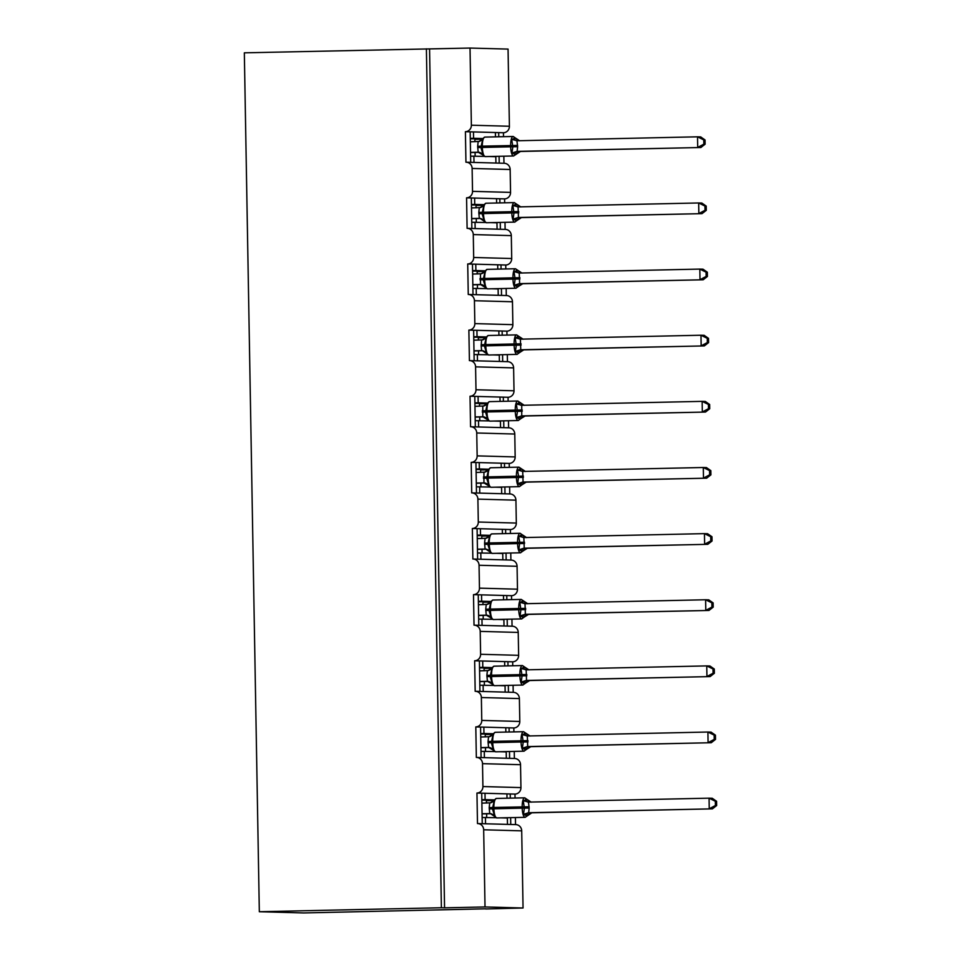 <?xml version="1.0" encoding="UTF-8"?>
<svg xmlns="http://www.w3.org/2000/svg" width="961" height="961" viewBox="0 0 961 961"><rect width="100%" height="100%" fill="white"/><g stroke="black" fill="none" stroke-linecap="round" stroke-linejoin="round"><path stroke-width="1.44" d="M470.698 162.349L470.169 131.825L465.412 131.693A6.367 6.066 91.6 0 0 471.37 125.206L470.025 48.05L244.334 52.831L259.326 911.725L303.688 912.95L485.749 908.818M465.412 131.693L465.941 162.217A6.367 6.066 -88.4 0 1 472.127 168.451L472.524 191.347A6.367 6.066 91.6 0 1 466.565 197.834L467.106 228.358A6.367 6.066 -88.4 0 1 473.28 234.58L473.677 257.476A6.367 6.066 91.6 0 1 467.719 263.963L468.259 294.486A6.367 6.066 -88.4 0 1 474.434 300.721L474.83 323.605A6.367 6.066 91.6 0 1 468.872 330.103L469.412 360.627A6.367 6.066 -88.4 0 1 475.587 366.85L475.983 389.746A6.367 6.066 91.6 0 1 470.037 396.232L470.566 426.756A6.367 6.066 -88.4 0 1 476.74 432.991L477.149 455.874A6.367 6.066 91.6 0 1 471.19 462.373L471.719 492.897A6.367 6.066 -88.4 0 1 477.893 499.119L478.302 522.015A6.367 6.066 91.6 0 1 472.344 528.502L472.872 559.026A6.367 6.066 -88.4 0 1 479.058 565.26L479.455 588.144A6.367 6.066 91.6 0 1 473.497 594.643L474.025 625.167A6.367 6.066 -88.4 0 1 480.212 631.389L480.608 654.285A6.367 6.066 91.6 0 1 474.65 660.772L475.178 691.295A6.367 6.066 -88.4 0 1 481.365 697.53L481.761 720.414A6.367 6.066 91.6 0 1 475.803 726.912L476.332 757.436A6.367 6.066 -88.4 0 1 482.518 763.659L482.915 786.554A6.367 6.066 91.6 0 1 476.956 793.041L481.713 793.173L482.242 823.685M476.956 793.041L477.485 823.565A6.367 6.066 -88.4 0 1 477.773 823.565L515.805 824.61A6.367 6.066 -88.4 0 1 521.703 830.845L523.048 908.001L485.017 906.956L444.559 907.833L429.567 48.939M481.713 793.173L485.005 793.269L485.113 799.624L493.942 799.864M485.005 793.269L506.94 793.87L507.012 798.207M486.398 800.681L493.546 800.525M485.113 799.624L481.821 799.696M481.833 800.141L486.398 800.177L486.446 803.036M506.94 793.87L514.988 794.086L515.06 798.038M510.231 793.954L510.303 798.135M510.639 817.643L510.759 824.478M515.396 817.535L515.516 824.61M475.803 726.912L480.56 727.045L481.089 757.556M480.56 727.045L483.851 727.129L483.96 733.495L492.789 733.736M483.851 727.129L505.786 727.729L505.858 732.078M485.245 734.54L492.392 734.384M483.96 733.495L480.668 733.567M480.68 734.012L485.245 734.048L485.293 736.907M505.786 727.729L513.835 727.957L513.895 731.898M509.078 727.825L509.15 732.006M509.486 751.514L509.606 758.337M514.243 751.406L514.363 758.469M474.65 660.772L479.407 660.904L479.935 691.427M479.407 660.904L482.698 661L482.806 667.354L491.636 667.595M482.698 661L504.633 661.6L504.705 665.937M484.092 668.412L491.239 668.255M482.806 667.354L479.515 667.427M479.527 667.871L484.08 667.907L484.14 670.766M504.633 661.6L512.681 661.817L512.742 665.769M507.925 661.685L507.997 665.865M508.333 685.373L508.453 692.208M513.09 685.265L513.21 692.34M473.497 594.643L478.254 594.775L478.782 625.287M478.254 594.775L481.545 594.859L481.653 601.226L490.482 601.466M481.545 594.859L503.468 595.46L503.552 599.808M482.939 602.271L490.086 602.115M481.653 601.226L478.362 601.298M478.374 601.742L482.927 601.778L482.987 604.637M503.468 595.46L511.516 595.688L511.588 599.628M506.771 595.556L506.843 599.736M507.18 619.244L507.3 626.067M511.937 619.136L512.057 626.2M472.344 528.502L477.088 528.634L477.629 559.158M477.088 528.634L480.392 528.73L480.5 535.085L489.329 535.325M480.392 528.73L502.315 529.331L502.399 533.679M481.785 536.142L488.933 535.986M480.5 535.085L477.209 535.157M477.221 535.613L481.773 535.637L481.821 538.496M502.315 529.331L510.363 529.547L510.435 533.499M505.618 529.427L505.69 533.607M506.027 553.104L506.147 559.939M510.771 552.995L510.904 560.071M471.19 462.373L475.935 462.505L476.476 493.017M475.935 462.505L479.239 462.589L479.347 468.956L488.176 469.196M479.239 462.589L501.161 463.202L501.246 467.539M480.632 470.001L487.78 469.845M479.347 468.956L476.055 469.028M476.055 469.473L480.62 469.509L480.668 472.368M501.161 463.202L509.21 463.418L509.282 467.358M504.465 463.286L504.537 467.466M504.873 486.975L504.993 493.798M509.618 486.867L509.75 493.93M470.037 396.232L474.782 396.364L475.323 426.888M474.782 396.364L478.085 396.461L478.194 402.815L487.011 403.055M478.085 396.461L500.008 397.061L500.08 401.41M479.479 403.872L486.626 403.716M478.194 402.815L474.902 402.887M474.902 403.344L479.467 403.368L479.515 406.227M500.008 397.061L508.057 397.277L508.129 401.23M503.3 397.157L503.384 401.338M503.72 420.834L503.84 427.669M508.465 420.738L508.597 427.801M468.872 330.103L473.629 330.236L474.157 360.747M473.629 330.236L476.92 330.32L477.04 336.686L485.858 336.927M476.92 330.32L498.855 330.932L498.927 335.269M478.326 337.743L485.473 337.587M477.04 336.686L473.749 336.758M473.749 337.203L478.314 337.239L478.362 340.098M498.855 330.932L506.903 331.149L506.976 335.089M502.147 331.016L502.219 335.197M502.567 354.705L502.687 361.54M507.312 354.597L507.432 361.66M467.719 263.963L472.476 264.095L473.004 294.619M472.476 264.095L475.767 264.191L475.887 270.546L484.704 270.786M475.767 264.191L497.702 264.792L497.774 269.14M477.173 271.603L484.32 271.446A4.661 4.661 11.1 0 1 481.737 273.645M475.887 270.546L472.584 270.618M472.596 271.074L477.161 271.098L477.209 273.957M497.702 264.792L505.75 265.02L505.822 268.96M500.993 264.888L501.065 269.068M501.414 288.564L501.534 295.399M506.159 288.468L506.279 295.532M466.565 197.834L471.322 197.966L471.851 228.478M471.322 197.966L474.614 198.05L474.734 204.417L483.551 204.657M474.614 198.05L496.549 198.663L496.621 202.999M476.019 205.474L483.155 205.318M474.734 204.417L471.431 204.489M471.443 204.933L476.007 204.969L476.055 207.828M496.549 198.663L504.597 198.879L504.669 202.831M499.84 198.747L499.912 202.927M500.261 222.435L500.381 229.271M505.005 222.327L505.126 229.391M507.468 824.382L507.36 818.027L500.909 817.859M495.648 817.715L482.134 817.499M485.545 823.781L485.425 817.427M506.315 758.253L506.207 751.898L499.756 751.718M494.483 751.574L480.98 751.37M484.38 757.652L484.272 751.298M505.162 692.112L505.054 685.77L498.603 685.589M493.329 685.445L479.827 685.229M483.227 691.512L483.119 685.157M504.008 625.983L503.9 619.629L497.45 619.449M492.176 619.304L478.674 619.1M482.074 625.383L481.966 619.028M502.855 559.843L502.735 553.5L496.296 553.32M491.023 553.176L477.521 552.959M480.92 559.242L480.812 552.887M501.702 493.714L501.582 487.359L495.143 487.179M489.87 487.035L476.368 486.831M479.767 493.113L479.659 486.759M500.537 427.573L500.429 421.23L493.99 421.05M488.717 420.906L475.214 420.69M478.614 426.972L478.506 420.618M499.384 361.444L499.276 355.089L492.825 354.909M487.563 354.765L474.049 354.561M477.461 360.843L477.353 354.489M498.23 295.315L498.122 288.961L491.672 288.781M486.41 288.636L472.896 288.42M476.308 294.703L476.188 288.348M497.077 229.174L496.969 222.82L490.518 222.64M485.257 222.496L471.743 222.291M475.154 228.574L475.034 222.219M470.169 131.825L473.461 131.921L473.569 138.276L482.398 138.528M473.461 131.921L495.395 132.522L495.468 136.87M474.854 139.333L482.002 139.177M473.569 138.276L470.277 138.348M470.289 138.804L474.854 138.828L474.902 141.687M495.395 132.522L503.444 132.75L503.516 136.69M498.687 132.618L498.759 136.798M499.095 156.295L499.215 163.13M503.852 156.199L503.972 163.262M495.924 163.046L495.816 156.691L489.365 156.511M484.104 156.367L470.59 156.162M474.001 162.433L473.881 156.09M485.017 906.956L483.671 829.787A6.367 6.066 -88.4 0 0 477.773 823.565M485.749 908.974L523.048 908.001M471.37 125.206L509.402 126.251L508.057 49.095L470.025 48.05M509.402 126.251A6.367 6.066 91.6 0 1 503.444 132.75M472.524 191.347L510.555 192.392L510.159 169.496A6.367 6.066 -88.4 0 0 504.261 163.274L466.229 162.229M510.555 192.392A6.367 6.066 91.6 0 1 504.597 198.879M473.677 257.476L511.708 258.521L511.312 235.625A6.367 6.066 -88.4 0 0 505.414 229.403L467.382 228.358M511.708 258.521A6.367 6.066 91.6 0 1 505.75 265.02M474.83 323.605L512.862 324.662L512.465 301.766A6.367 6.066 -88.4 0 0 506.567 295.544L468.536 294.486M512.862 324.662A6.367 6.066 91.6 0 1 506.903 331.149M475.983 389.746L514.015 390.791L513.618 367.895A6.367 6.066 -88.4 0 0 507.72 361.672L469.701 360.627M514.015 390.791A6.367 6.066 91.6 0 1 508.057 397.277M477.149 455.874L515.168 456.931L514.772 434.036A6.367 6.066 -88.4 0 0 508.874 427.813L470.854 426.756M515.168 456.931A6.367 6.066 91.6 0 1 509.21 463.418M478.302 522.015L516.321 523.06L515.925 500.164A6.367 6.066 -88.4 0 0 510.027 493.942L472.007 492.897M516.321 523.06A6.367 6.066 91.6 0 1 510.363 529.547M479.455 588.144L517.474 589.189L517.078 566.305A6.367 6.066 -88.4 0 0 511.192 560.071L473.16 559.026M517.474 589.189A6.367 6.066 91.6 0 1 511.516 595.688M480.608 654.285L518.64 655.33L518.231 632.434A6.367 6.066 -88.4 0 0 512.345 626.212L474.314 625.167M518.64 655.33A6.367 6.066 91.6 0 1 512.681 661.817M481.761 720.414L519.793 721.459L519.384 698.575A6.367 6.066 -88.4 0 0 513.498 692.34L475.467 691.295M519.793 721.459A6.367 6.066 91.6 0 1 513.835 727.957M482.915 786.554L520.946 787.6L520.538 764.704A6.367 6.066 -88.4 0 0 514.652 758.481L476.62 757.436M520.946 787.6A6.367 6.066 91.6 0 1 514.988 794.086M444.559 907.833L441.387 907.749L426.396 48.843M259.326 911.725L441.387 907.749M479.431 141.375A4.661 4.661 11.1 0 0 482.038 139.129L482.566 139.97L480.884 147.465L482.806 153.64L482.314 154.601L483.311 155.25M515.889 153.111L516.405 153.976L515.432 154.553L511.925 153.003L512.85 146.757L511.684 139.333L516.141 138.48A4.661 4.661 11.1 0 0 519.108 140.726M705.122 144.186L705.05 139.958L703.788 139.922L703.86 144.15L705.122 144.186L700.869 147.513L520.466 151.454L513.594 155.982A9.117 2.727 -91.3 0 1 513.558 155.982A9.117 2.727 -91.3 0 1 510.675 146.793L517.631 146.697L517.114 151.37L520.466 151.454A4.661 4.661 11.1 0 0 516.405 153.976M700.869 147.513L517.306 151.37M703.86 144.15L697.698 147.417L697.518 136.822L516.934 140.774L517.631 146.697M703.788 139.922L697.518 136.822L700.689 136.906L705.05 139.958M517.114 140.774L511.684 139.333M470.337 141.796L479.058 141.471L482.038 139.117L482.566 139.97L478.17 141.615L477.653 146.3L482.326 146.144L482.35 147.405A9.117 2.727 88.7 0 0 485.233 156.595A9.117 2.727 88.7 0 0 485.281 156.595L513.594 155.982A9.117 2.727 -91.3 0 0 513.691 155.97M470.53 152.547L479.323 152.355M470.53 152.391L478.17 152.222A4.661 4.661 11.1 0 1 482.314 154.601L478.17 152.222L477.653 146.3M477.677 147.574L510.675 146.793L510.651 145.519A9.117 2.727 -91.3 0 1 513.174 136.474L516.141 138.48M482.806 153.64L478.35 152.222M511.925 153.003L517.114 151.37M480.584 207.504A4.661 4.661 11.1 0 0 483.191 205.258L483.719 206.098L482.038 213.594L483.96 219.781L483.467 220.742L484.464 221.39M517.042 219.252L517.559 220.105L516.586 220.682L513.078 219.144L514.003 212.898L512.838 205.462L517.294 204.609A4.661 4.661 11.1 0 0 520.261 206.855M706.275 210.327L706.203 206.086L704.942 206.05L705.014 210.291L706.275 210.327L702.023 213.642L521.439 217.594L517.571 220.105A4.661 4.661 11.1 0 1 521.619 217.582L518.508 217.498A4.661 3.82 -89.8 0 0 515.18 220.045M702.023 213.642L518.508 217.498M705.014 210.291L698.851 213.558L698.671 202.963L518.087 206.903L518.46 217.498M704.942 206.05L698.671 202.963L701.842 203.047L706.203 206.086M518.267 206.903L512.838 205.462M471.491 207.924L480.224 207.612L483.191 205.246L483.719 206.098L479.323 207.756L478.806 212.429L483.479 212.273L483.503 213.546A9.117 2.727 88.7 0 0 486.386 222.736A9.117 2.727 88.7 0 0 486.434 222.736L514.748 222.111A9.117 2.727 -91.3 0 1 511.829 212.922L518.784 212.825M471.683 218.676L480.476 218.483M480.044 218.411L479.323 218.363L478.806 212.429M471.683 218.519L479.323 218.363A4.661 4.661 11.1 0 1 483.467 220.742M478.83 213.702L511.829 212.922L511.805 211.648A9.117 2.727 -91.3 0 1 514.327 202.615L517.294 204.609M483.96 219.781L479.503 218.363M513.078 219.144L518.267 217.51M479.983 279.843L484.656 279.675A9.117 2.727 88.7 0 0 487.539 288.865A9.117 2.727 88.7 0 0 487.587 288.865L480.476 284.492L480.476 273.885L484.885 272.239L484.356 271.374L484.885 272.239L483.203 279.723L485.113 285.91L484.62 286.871L485.617 287.519M518.195 285.381L518.712 286.246L517.739 286.822L514.231 285.273L515.156 279.026L513.991 271.603L518.447 270.75A4.661 4.661 11.1 0 0 521.415 272.996M707.428 276.456L707.356 272.227L706.095 272.191L706.167 276.42L707.428 276.456L703.176 279.783L522.784 283.723L518.724 286.234A4.661 4.661 11.1 0 1 522.784 283.723L519.661 283.639A4.661 3.82 -89.8 0 0 516.345 286.174M703.176 279.783L519.661 283.639M706.167 276.42L700.016 279.687L699.824 269.092L519.24 273.044L519.613 283.639M706.095 272.191L699.824 269.092L702.996 269.176L707.356 272.227M519.42 273.044L513.991 271.603M472.644 274.065L481.377 273.741L487.167 269.368A9.117 2.727 88.7 0 0 484.644 278.402L484.656 279.675L519.949 278.966M472.836 284.816L481.629 284.624M484.62 286.871A4.661 4.661 11.1 0 0 480.476 284.492L472.836 284.66M516.009 288.24A9.117 2.727 -91.3 0 1 515.901 288.252A9.117 2.727 -91.3 0 1 512.982 279.062L512.958 277.789A9.117 2.727 -91.3 0 1 515.48 268.744L518.447 270.75M485.113 285.91L480.656 284.492M514.231 285.273L519.433 283.639M482.35 350.681L481.629 350.633L481.137 345.972L481.629 340.026L486.038 338.368L485.509 337.515L486.038 338.368L484.356 345.864L486.278 352.038L485.773 353.011L486.771 353.66M519.348 351.522L519.877 352.375L518.892 352.951L515.384 351.414L516.309 345.167L515.144 337.731L519.601 336.879A4.661 4.661 11.1 0 0 522.568 339.125M708.593 342.596L708.509 338.356L707.248 338.32L707.32 342.56L708.593 342.596L704.329 345.912L523.745 349.864L519.877 352.375A4.661 4.661 11.1 0 1 523.937 349.852L520.814 349.768A4.661 3.82 -89.8 0 0 517.499 352.315M704.329 345.912L520.814 349.768M707.32 342.56L701.17 345.828L700.977 335.233L520.394 339.173L520.766 349.768M707.248 338.32L700.977 335.233L704.149 335.317L708.509 338.356M520.574 339.173L515.144 337.731M473.809 340.194L482.53 339.882L488.32 335.497A9.117 2.727 88.7 0 0 485.798 344.543L485.81 345.816A9.117 2.727 88.7 0 0 488.705 355.005A9.117 2.727 88.7 0 0 488.741 355.005L517.066 354.381A9.117 2.727 -91.3 0 1 517.018 354.381A9.117 2.727 -91.3 0 1 514.135 345.191L521.102 345.095M473.989 350.945L482.794 350.753M485.773 353.011A4.661 4.661 11.1 0 0 481.629 350.633L473.989 350.789M481.137 345.972L514.135 345.191L514.111 343.918A9.117 2.727 -91.3 0 1 516.646 334.884L519.601 336.879M486.278 352.038L481.809 350.621M515.384 351.414L520.586 349.78M482.29 412.113L486.975 411.945A9.117 2.727 88.7 0 0 489.858 421.134L482.782 416.762L482.782 406.155L487.191 404.509L486.662 403.644L487.191 404.509L485.509 411.993L487.431 418.179L486.927 419.14L487.936 419.789M520.502 417.651L521.03 418.515L520.045 419.092L516.538 417.542L517.462 411.296L516.297 403.872L520.754 403.019A4.661 4.661 11.1 0 0 523.733 405.266M709.747 408.725L709.662 404.485L708.401 404.461L708.473 408.689L709.747 408.725L705.494 412.053L525.09 415.993L521.03 418.503A4.661 4.661 11.1 0 1 525.09 415.993L521.967 415.909A4.661 3.82 -89.8 0 0 518.652 418.443M705.494 412.053L521.739 415.909L521.739 405.302L516.297 403.872M708.473 408.689L702.323 411.957L702.131 401.362L521.739 405.302M708.401 404.461L702.131 401.362L705.302 401.446L709.662 404.485M474.962 406.335L483.683 406.01L489.473 401.638A9.117 2.727 88.7 0 0 486.951 410.671L486.975 411.945L522.255 411.236M475.142 417.086L483.948 416.894M486.927 419.14A4.661 4.661 11.1 0 0 482.782 416.762L475.142 416.93M487.431 418.179L482.963 416.762M516.538 417.542L521.739 415.909M483.443 478.242L488.128 478.085A9.117 2.727 88.7 0 0 491.011 487.275A9.117 2.727 88.7 0 0 491.047 487.275L483.936 482.902L483.936 472.295L488.344 470.638L487.816 469.773L488.344 470.638L486.662 478.134L488.584 484.308L488.092 485.269L489.089 485.918M521.655 483.791L522.183 484.644L521.21 485.221L517.691 483.671L518.604 476.163L517.45 470.001L521.907 469.148A4.661 4.661 11.1 0 0 524.886 471.395M710.9 474.854L710.828 470.626L709.554 470.59L709.626 474.83L710.9 474.854L706.647 478.182L526.244 482.122L522.183 484.632A4.661 4.661 11.1 0 1 526.244 482.122L523.12 482.038A4.661 3.82 -89.8 0 0 519.805 484.584M706.647 478.182L523.12 482.038M709.626 474.83L703.476 478.097L703.284 467.502L522.7 471.443L523.072 482.038M709.554 470.59L703.284 467.502L706.455 467.587L710.828 470.626M522.892 471.443L517.45 470.001M476.115 472.464L484.837 472.151L490.627 467.767A9.117 2.727 88.7 0 0 490.627 467.767A9.117 2.727 88.7 0 0 488.104 476.812L488.128 478.085L523.409 477.365M476.296 483.215L485.101 483.023M488.092 485.269A4.661 4.661 11.1 0 0 483.936 482.902L476.296 483.059M488.584 484.308L484.128 482.89M517.691 483.671L522.892 482.05M486.35 538.172A4.661 4.661 11.1 0 0 488.957 535.926L489.497 536.779L487.816 544.262L489.738 550.449L489.245 551.41L490.242 552.058M522.808 549.92L523.337 550.785L522.364 551.35L518.844 549.812L519.757 542.292L518.604 536.142L523.06 535.289A4.661 4.661 11.1 0 0 526.039 537.535M712.053 540.995L711.981 536.755L710.708 536.718L710.78 540.959L712.053 540.995L707.801 544.322L527.397 548.263L523.337 550.773A4.661 4.661 11.1 0 1 527.397 548.263L524.274 548.178A4.661 3.82 -89.8 0 0 520.958 550.713M707.801 544.322L524.274 548.178M710.78 540.959L704.629 544.226L704.449 533.631L523.865 537.571L524.225 548.178M710.708 536.718L704.449 533.631L707.608 533.715L711.981 536.755M524.045 537.571L518.604 536.142M477.269 538.604L485.99 538.28L488.969 535.926L489.497 536.779L485.089 538.424L484.572 543.109L489.257 542.941L489.281 544.214A9.117 2.727 88.7 0 0 492.164 553.404A9.117 2.727 88.7 0 0 492.2 553.404L520.526 552.791A9.117 2.727 -91.3 0 1 517.595 543.602L524.562 543.506M477.461 549.356L486.254 549.163M485.81 549.079L485.089 549.031L484.572 543.109M477.449 549.199L485.089 549.031A4.661 4.661 11.1 0 1 489.245 551.41L492.2 553.404M484.596 544.37L517.595 543.602L517.583 542.328A9.117 2.727 -91.3 0 1 520.105 533.283L523.06 535.289M489.738 550.449L485.281 549.031M518.844 549.812L524.045 548.178M487.503 604.313A4.661 4.661 11.1 0 0 490.11 602.066L490.651 602.907L488.969 610.403L490.891 616.578L490.398 617.539L491.395 618.187M523.961 616.049L524.49 616.914L523.517 617.491L519.997 615.941L520.934 609.706L519.769 602.271L524.213 601.418A4.661 4.661 11.1 0 0 527.193 603.664M713.206 607.124L713.134 602.895L711.861 602.859L711.933 607.088L713.206 607.124L708.954 610.451L528.55 614.391L524.49 616.902A4.661 4.661 11.1 0 1 528.55 614.391L525.439 614.307A4.661 3.82 -89.8 0 0 522.111 616.854M708.954 610.451L525.439 614.307M711.933 607.088L705.782 610.367L705.602 599.76L525.018 603.712L525.379 614.307M711.861 602.859L705.602 599.76L708.762 599.856L713.134 602.895M525.199 603.712L519.769 602.271M478.422 604.733L487.143 604.421L490.122 602.054L490.651 602.907L486.242 604.553L485.725 609.238L490.41 609.082L490.434 610.355A9.117 2.727 88.7 0 0 493.317 619.545A9.117 2.727 88.7 0 0 493.353 619.545L521.679 618.92A9.117 2.727 -91.3 0 1 521.643 618.92A9.117 2.727 -91.3 0 1 518.748 609.73L525.715 609.634M478.614 615.484L487.407 615.292M478.602 615.328L486.254 615.16A4.661 4.661 11.1 0 1 490.398 617.539L486.254 615.16L485.725 609.238M490.891 616.578L486.434 615.16M519.997 615.941L525.199 614.319M488.656 670.442A4.661 4.661 11.1 0 0 491.275 668.195L491.804 669.048L490.122 676.532L492.044 682.718L491.551 683.679L492.549 684.328M525.114 682.19L525.643 683.055L524.67 683.619L521.162 682.082L522.087 675.835L520.922 668.412L525.379 667.559A4.661 4.661 11.1 0 0 528.346 669.805M714.359 673.265L714.287 669.024L713.014 668.988L713.098 673.229L714.359 673.265L710.107 676.592L529.703 680.532L525.643 683.043A4.661 4.661 11.1 0 1 529.703 680.532L526.592 680.448A4.661 3.82 -89.8 0 0 523.264 682.983M710.107 676.592L526.592 680.448M713.098 673.229L706.936 676.496L706.755 665.901L526.172 669.841L526.532 680.448M713.014 668.988L706.755 665.901L709.927 665.985L714.287 669.024M526.352 669.841L520.922 668.412M479.575 670.862L488.296 670.55L491.275 668.195L491.804 669.048L487.395 670.694L486.879 675.379L491.564 675.211L491.588 676.484A9.117 2.727 88.7 0 0 494.471 685.673A9.117 2.727 88.7 0 0 494.507 685.673L522.832 685.061A9.117 2.727 -91.3 0 1 522.796 685.061A9.117 2.727 -91.3 0 1 519.913 675.871L526.868 675.775M479.767 681.625L488.56 681.433M479.755 681.469L487.407 681.301A4.661 4.661 11.1 0 1 491.551 683.679L487.407 681.301L486.879 675.379M492.044 682.718L487.587 681.301M521.162 682.082L526.352 680.448M489.81 736.582A4.661 4.661 11.1 0 0 492.428 734.336L492.957 735.177L491.275 742.673L493.197 748.847L492.705 749.808L493.702 750.457M526.268 748.319L526.796 749.184L525.823 749.76L522.316 748.211L523.24 741.976L522.075 734.54L526.532 733.687A4.661 4.661 11.1 0 0 529.499 735.934M715.513 739.393L715.44 735.165L714.179 735.129L714.251 739.357L715.513 739.393L711.26 742.721L530.856 746.661L526.808 749.172A4.661 4.661 11.1 0 1 530.856 746.661L527.745 746.577A4.661 3.82 -89.8 0 0 524.418 749.124M711.26 742.721L527.745 746.577M714.251 739.357L708.089 742.637L707.909 732.03L527.325 735.982L527.685 746.577M714.179 735.129L707.909 732.03L711.08 732.126L715.44 735.165M527.505 735.982L522.075 734.54M480.728 737.003L489.449 736.691L492.428 734.324L492.957 735.177L488.56 736.823L488.044 741.508L492.717 741.351L492.741 742.625A9.117 2.727 88.7 0 0 495.624 751.814A9.117 2.727 88.7 0 0 495.672 751.814L523.985 751.19A9.117 2.727 -91.3 0 1 523.949 751.19A9.117 2.727 -91.3 0 1 521.066 742L528.021 741.904M480.92 747.754L489.714 747.562M480.92 747.598L488.56 747.43A4.661 4.661 11.1 0 1 492.705 749.808L488.56 747.43L488.044 741.508M493.197 748.847L488.741 747.43M522.316 748.211L527.505 746.589M490.975 802.711A4.661 4.661 11.1 0 0 493.582 800.465L494.11 801.306L492.428 808.802L494.35 814.988L493.858 815.949L494.855 816.598M527.421 814.46L527.949 815.324L526.976 815.889L523.469 814.351L524.394 808.105L523.228 800.669L527.685 799.828A4.661 4.661 11.1 0 0 530.652 802.075M716.666 805.534L716.594 801.294L715.332 801.258L715.404 805.498L716.666 805.534L712.413 808.85L531.829 812.802L525.138 817.33A9.117 2.727 -91.3 0 1 522.219 808.141L529.175 808.045L528.658 812.718L532.01 812.802A4.661 4.661 11.1 0 0 527.949 815.324M712.413 808.85L528.85 812.718M715.404 805.498L709.242 808.766L709.062 798.171L528.478 802.111L529.175 808.045M715.332 801.258L709.062 798.171L712.233 798.255L716.594 801.294M528.658 802.111L523.228 800.669M481.881 803.132L490.603 802.819L493.582 800.465L494.11 801.306L489.714 802.964L489.197 807.636L493.87 807.48L493.894 808.754A9.117 2.727 88.7 0 0 496.777 817.943A9.117 2.727 88.7 0 0 496.825 817.943L525.138 817.33A9.117 2.727 -91.3 0 1 525.102 817.33A9.117 2.727 -91.3 0 0 525.235 817.318M482.074 813.895L490.867 813.703M490.434 813.619L489.714 813.571L489.197 807.636M482.074 813.739L489.714 813.571A4.661 4.661 11.1 0 1 493.858 815.949M489.221 808.91L522.219 808.141L522.195 806.868A9.117 2.727 -91.3 0 1 524.718 797.822L527.685 799.828M494.35 814.988L489.894 813.571M523.469 814.351L528.658 812.718M483.671 829.787L521.703 830.845M482.518 763.659L520.538 764.704M481.365 697.53L519.384 698.575M480.212 631.389L518.231 632.434M479.058 565.26L517.078 566.305M477.893 499.119L515.925 500.164M476.74 432.991L514.772 434.036M475.587 366.85L513.618 367.895M474.434 300.721L512.465 301.766M473.28 234.58L511.312 235.625M472.127 168.451L510.159 169.496M482.038 139.117L484.861 137.099A9.117 2.727 88.7 0 0 484.861 137.099L513.174 136.474A9.117 2.727 -91.3 0 1 513.222 136.474M484.861 137.099A9.117 2.727 88.7 0 0 482.326 146.144L517.619 145.423M517.354 151.37A4.661 3.82 -89.8 0 0 514.027 153.904M513.763 138.408A4.661 3.82 -89.8 0 0 517.042 140.774M483.191 205.246L486.014 203.227A9.117 2.727 88.7 0 0 486.014 203.227L514.327 202.615A9.117 2.727 -91.3 0 1 514.375 202.615M486.014 203.227A9.117 2.727 88.7 0 0 483.479 212.273L518.772 211.552M514.856 222.111A9.117 2.727 -91.3 0 1 514.748 222.111A9.117 2.727 -91.3 0 1 514.712 222.111L517.571 220.105M514.916 204.549A4.661 3.82 -89.8 0 0 518.195 206.903M487.203 269.368A9.117 2.727 88.7 0 0 487.167 269.368L515.48 268.744A9.117 2.727 -91.3 0 1 515.528 268.744M519.925 277.693L479.959 278.57M518.724 286.234L515.901 288.252A9.117 2.727 -91.3 0 1 515.865 288.252L487.587 288.865M516.069 270.678A4.661 3.82 -89.8 0 0 519.348 273.044M516.646 334.884A9.117 2.727 -91.3 0 1 516.682 334.884L488.32 335.497A9.117 2.727 88.7 0 1 488.356 335.497M521.078 343.822L481.113 344.699M517.162 354.381A9.117 2.727 -91.3 0 1 517.066 354.381L519.877 352.375M482.89 339.774A4.661 4.661 11.1 0 0 485.497 337.527M517.222 336.818A4.661 3.82 -89.8 0 0 520.502 339.173M518.315 420.51A9.117 2.727 -91.3 0 1 518.219 420.522A9.117 2.727 -91.3 0 1 518.171 420.522A9.117 2.727 -91.3 0 1 515.288 411.332L515.264 410.059A9.117 2.727 -91.3 0 1 517.799 401.013A9.117 2.727 -91.3 0 1 517.835 401.013M489.509 401.638A9.117 2.727 88.7 0 0 489.473 401.638L517.799 401.013L524.31 405.35M522.231 409.963L482.266 410.84M489.858 421.134A9.117 2.727 88.7 0 0 489.894 421.134L518.219 420.522L521.03 418.503M484.044 405.914A4.661 4.661 11.1 0 0 486.65 403.668M518.375 402.947A4.661 3.82 -89.8 0 0 521.655 405.314M519.469 486.65A9.117 2.727 -91.3 0 1 519.372 486.65A9.117 2.727 -91.3 0 1 519.324 486.65A9.117 2.727 -91.3 0 1 516.441 477.461L516.417 476.188A9.117 2.727 -91.3 0 1 518.952 467.154A9.117 2.727 -91.3 0 1 518.988 467.154M523.385 476.091L483.419 476.968M485.197 472.043A4.661 4.661 11.1 0 0 487.804 469.797M519.529 469.088A4.661 3.82 -89.8 0 0 522.808 471.443M491.828 533.908A9.117 2.727 88.7 0 0 491.78 533.908L520.105 533.283A9.117 2.727 -91.3 0 1 520.141 533.283M488.969 535.926L491.78 533.908A9.117 2.727 88.7 0 0 489.257 542.941L524.538 542.232M520.622 552.779A9.117 2.727 -91.3 0 1 520.526 552.791A9.117 2.727 -91.3 0 1 520.49 552.791L523.337 550.773M520.682 535.217A4.661 3.82 -89.8 0 0 523.973 537.571M485.749 610.511L518.748 609.73L518.736 608.457A9.117 2.727 -91.3 0 1 521.258 599.424A9.117 2.727 -91.3 0 1 521.294 599.424L492.933 600.036A9.117 2.727 88.7 0 0 490.41 609.082L525.691 608.361M492.981 600.036A9.117 2.727 88.7 0 0 492.933 600.036L490.122 602.054M521.775 618.92A9.117 2.727 -91.3 0 1 521.679 618.92L524.49 616.902M521.847 601.358A4.661 3.82 -89.8 0 0 525.126 603.712M486.903 676.64L519.913 675.871L519.889 674.598A9.117 2.727 -91.3 0 1 522.412 665.553A9.117 2.727 -91.3 0 1 522.448 665.553L494.086 666.177A9.117 2.727 88.7 0 0 491.564 675.211L526.844 674.502M494.134 666.177A9.117 2.727 88.7 0 0 494.086 666.177L491.275 668.195M522.928 685.049A9.117 2.727 -91.3 0 1 522.832 685.061L525.643 683.043M523 667.487A4.661 3.82 -89.8 0 0 526.28 669.841M488.056 742.781L521.066 742L521.042 740.727A9.117 2.727 -91.3 0 1 523.565 731.693A9.117 2.727 -91.3 0 1 523.601 731.693M495.287 732.306A9.117 2.727 88.7 0 0 495.239 732.306A9.117 2.727 88.7 0 0 492.717 741.351L527.997 740.631M524.081 751.178A9.117 2.727 -91.3 0 1 523.985 751.19L526.808 749.172M524.153 733.627A4.661 3.82 -89.8 0 0 527.433 735.982M493.582 800.465L496.405 798.447A9.117 2.727 88.7 0 0 496.405 798.447L524.718 797.822A9.117 2.727 -91.3 0 1 524.766 797.822M496.405 798.447A9.117 2.727 88.7 0 0 493.87 807.48L529.151 806.772M528.898 812.718A4.661 3.82 -89.8 0 0 525.571 815.252M525.307 799.756A4.661 3.82 -89.8 0 0 528.586 802.111M475.082 152.451L475.154 156.114M476.248 218.579L476.308 222.255M477.401 284.72L477.461 288.384M478.554 350.849L478.614 354.525M479.707 416.99L479.767 420.654M480.86 483.119L480.92 486.795M482.014 549.26L482.074 552.923M483.167 615.388L483.227 619.064M484.32 681.517L484.392 685.193M485.473 747.658L485.545 751.334M486.626 813.787L486.698 817.463M482.326 154.625L485.281 156.595M516.129 138.456L519.697 140.823M480.056 218.399L486.434 222.736M517.282 204.597L520.85 206.951M518.435 270.726L522.003 273.092M482.362 350.669L488.741 355.005M519.589 336.855L523.156 339.221M525.463 471.491L518.952 467.154L490.627 467.767M522.183 484.632L519.372 486.65L491.047 487.275M489.257 551.434L485.822 549.079M523.048 535.265L526.628 537.619M490.41 617.563L493.353 619.545M527.781 603.76L521.258 599.424M491.564 683.703L494.507 685.673M528.934 669.889L522.412 665.553M492.717 749.832L495.672 751.814M530.088 736.03L523.565 731.693L495.239 732.306L492.428 734.324M490.446 813.619L496.825 817.943M527.673 799.804L531.241 802.159"/></g></svg>
